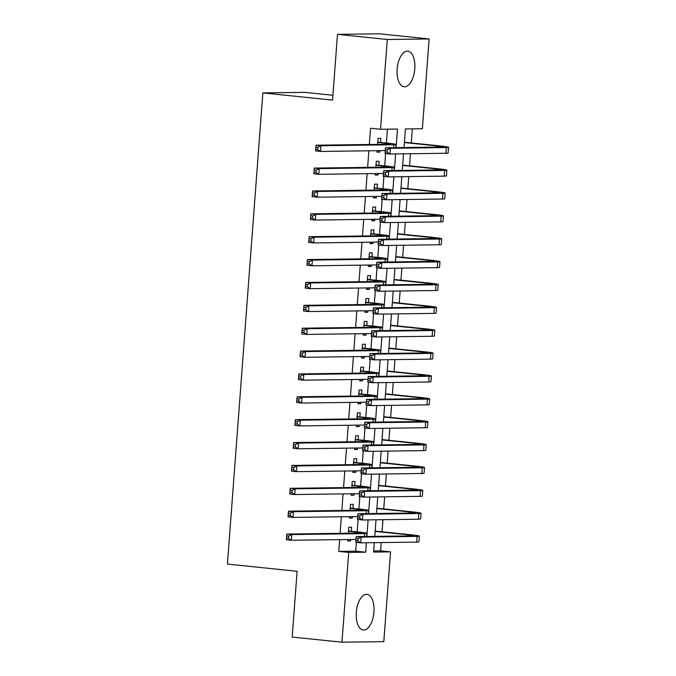 <?xml version="1.0" encoding="UTF-8"?>
<svg xmlns="http://www.w3.org/2000/svg" width="676" height="676" viewBox="0 0 676 676"><rect width="100%" height="100%" fill="white"/><g stroke="black" fill="none" stroke-linecap="round" stroke-linejoin="round"><path stroke-width="1.01" d="M356.303 612.304A17.914 8.78 -84.1 0 1 366.967 594.373A17.914 8.78 -84.1 0 1 373.938 612.076A17.914 8.78 -84.1 0 1 363.282 630.007A17.914 8.78 -84.1 0 1 356.303 612.304M397.15 69.07A17.914 8.78 -84.1 0 1 407.814 51.139A17.914 8.78 -84.1 0 1 414.785 68.842A17.914 8.78 -84.1 0 1 404.121 86.773A17.914 8.78 -84.1 0 1 397.15 69.07M332.913 95.274L304.69 92.35L262.846 92.899L227.423 564.08L297.119 571.288L292.176 637.054L341.963 642.2L348.715 552.427L365.674 552.199L366.384 542.769M262.846 92.899L332.55 100.107L337.493 34.349L379.337 33.8L429.125 38.946L422.373 128.727L405.414 128.947L404.011 147.529M373.684 550.932L380.596 550.847L381.222 542.575M382.033 531.775L382.937 519.709M383.748 508.91L384.661 496.835M385.472 486.036L386.376 473.96M387.187 463.161L388.1 451.086M388.911 440.287L389.815 428.212M390.627 417.413L391.539 405.338M392.35 394.539L393.255 382.464M394.074 371.665L394.978 359.598M395.79 348.799L396.702 336.724M397.513 325.925L398.417 313.85M399.229 303.051L400.141 290.976M400.952 280.177L401.857 268.102M402.668 257.303L403.58 245.227M404.392 234.428L405.296 222.353M406.107 211.554L407.02 199.488M407.831 188.689L408.735 176.613M409.546 165.814L410.459 153.739M411.27 142.94L412.326 128.854M380.596 550.847L390.559 551.878L383.807 641.651L341.963 642.2M351.292 531.235L351.588 527.229L348.765 527.272L348.317 533.237M347.844 539.533L347.734 540.994L350.557 540.961L350.667 539.499M353.007 508.36L353.311 504.364L350.481 504.397L350.033 510.363M349.56 516.658L349.45 518.12L352.28 518.086L352.39 516.625M354.731 485.486L355.027 481.489L352.204 481.523L351.757 487.489M351.283 493.793L351.174 495.246L353.996 495.212L354.106 493.75M356.446 462.621L356.751 458.615L353.92 458.649L353.472 464.615M352.999 470.918L352.889 472.372L355.72 472.338L355.829 470.876M358.17 439.746L358.466 435.741L355.644 435.775L355.196 441.741M354.723 448.044L354.613 449.498L357.435 449.464L357.545 448.002M359.885 416.872L360.19 412.867L357.359 412.909L356.911 418.875M356.438 425.17L356.328 426.632L359.159 426.59L359.269 425.136M361.609 393.998L361.905 389.993L359.083 390.035L358.635 396.001M358.162 402.296L358.052 403.758L360.874 403.716L360.984 402.262M363.325 371.124L363.629 367.119L360.798 367.161L360.35 373.127M359.877 379.422L359.767 380.884L362.598 380.85L362.708 379.388M365.048 348.25L365.344 344.253L362.522 344.287L362.074 350.252M361.601 356.548L361.491 358.01L364.313 357.976L364.423 356.514M366.764 325.376L367.068 321.379L364.237 321.413L363.789 327.378M363.316 333.682L363.206 335.135L366.037 335.102L366.147 333.64M368.488 302.51L368.792 298.505L365.961 298.538L365.513 304.504M365.04 310.808L364.93 312.261L367.752 312.227L367.862 310.766M370.203 279.636L370.507 275.631L367.685 275.664L367.229 281.63M366.755 287.934L366.645 289.387L369.476 289.353L369.586 287.892M371.927 256.762L372.231 252.756L369.4 252.799L368.952 258.764M368.479 265.06L368.369 266.521L371.192 266.479L371.301 265.026M373.642 233.888L373.946 229.882L371.124 229.925L370.668 235.89M370.195 242.185L370.085 243.647L372.915 243.605L373.025 242.152M375.366 211.013L375.67 207.008L372.839 207.05L372.391 213.016M371.918 219.311L371.808 220.773L374.639 220.739L374.749 219.278M377.09 188.139L377.385 184.142L374.563 184.176L374.115 190.142M373.634 196.437L373.532 197.899L376.355 197.865L376.464 196.403M378.805 165.265L379.109 161.268L376.279 161.302L375.831 167.268M375.357 173.571L375.248 175.025L378.078 174.991L378.188 173.529M396.094 147.63L397.496 129.048L380.529 129.277L370.575 128.246L369.35 144.503M368.876 150.799L367.634 167.378M367.161 173.673L365.91 190.252M365.437 196.547L364.195 213.126M363.722 219.421L362.471 235.992M361.998 242.295L360.756 258.866M360.283 265.169L359.032 281.74M358.559 288.044L357.317 304.614M356.844 310.909L355.593 327.488M355.12 333.783L353.878 350.362M353.404 356.658L352.154 373.236M351.681 379.532L350.438 396.102M349.965 402.406L348.715 418.976M348.241 425.28L346.991 441.85M346.518 448.154L345.275 464.725M344.802 471.02L343.552 487.599M343.078 493.894L341.836 510.473M341.363 516.768L340.113 533.347M339.639 539.642L338.76 551.396L355.72 551.168L356.379 542.397M357.173 531.843L358.103 519.523M358.897 508.969L359.818 496.649M360.612 486.095L361.542 473.775M362.336 463.229L363.257 450.9M364.051 440.355L364.981 428.026M365.775 417.481L366.696 405.161M367.49 394.607L368.42 382.286M369.214 371.732L370.135 359.412M370.93 348.858L371.859 336.538M372.653 325.984L373.575 313.664M374.369 303.118L375.298 290.79M376.093 280.244L377.022 267.916M377.808 257.37L378.737 245.05M379.532 234.496L380.461 222.176M381.247 211.622L382.177 199.302M382.971 188.748L383.9 176.428M384.695 165.874L385.616 153.553M386.41 143.008L387.449 129.184M380.529 142.399L380.825 138.394L378.002 138.428L377.554 144.394M377.081 150.697L376.971 152.151L379.794 152.117L379.904 150.655M337.493 34.349L387.28 39.495L429.125 38.946M338.76 551.396L348.715 552.427M380.529 129.277L387.28 39.495M366.857 536.474L368.107 519.903M368.581 513.599L369.823 497.029M370.304 490.725L371.546 474.155M372.02 467.851L373.27 451.281M373.743 444.985L374.986 428.407M375.459 422.111L376.709 405.532M377.183 399.237L378.425 382.658M378.898 376.363L380.149 359.793M380.622 353.489L381.864 336.918M382.337 330.615L383.588 314.044M384.061 307.741L385.303 291.17M385.776 284.875L387.027 268.296M387.5 262.001L388.742 245.422M389.215 239.127L390.466 222.548M390.939 216.252L392.181 199.682M392.655 193.378L393.905 176.808M394.378 170.504L395.621 153.934M374.301 542.667L373.591 552.098L390.559 551.878M403.538 153.832L402.296 170.403M401.823 176.698L400.572 193.277M400.099 199.572L398.857 216.151M398.384 222.446L397.133 239.025M396.66 245.32L395.418 261.891M394.945 268.195L393.694 284.765M393.221 291.069L391.97 307.639M391.497 313.943L390.255 330.513M389.782 336.809L388.531 353.387M388.058 359.683L386.816 376.262M386.342 382.557L385.092 399.136M384.619 405.431L383.376 422.001M382.903 428.305L381.653 444.876M381.18 451.179L379.937 467.75M379.464 474.053L378.214 490.624M377.74 496.919L376.498 513.498M376.025 519.793L374.774 536.372M355.72 551.168L365.674 552.199M376.988 151.83L379.794 152.117M375.273 174.704L378.078 174.991M373.549 197.569L376.355 197.865M371.834 220.444L374.639 220.739M370.11 243.318L372.915 243.605M368.395 266.192L371.192 266.479M366.671 289.066L369.476 289.353M364.955 311.94L367.752 312.227M363.232 334.814L366.037 335.102M361.516 357.68L364.313 357.976M359.793 380.554L362.598 380.85M358.077 403.428L360.874 403.716M356.353 426.303L359.159 426.59M354.638 449.177L357.435 449.464M352.914 472.051L355.72 472.338M351.199 494.917L353.996 495.212M349.475 517.791L352.28 518.086M347.751 540.665L350.557 540.961M377.698 142.433L384.568 143.143A11.484 0.575 -175.7 0 1 390.365 144.081A11.484 0.575 -175.7 0 1 388.869 144.25L315.996 145.205L320.973 145.72L393.855 144.765A17.221 0.853 4.3 0 0 396.094 144.512A17.221 0.853 4.3 0 0 387.399 143.109L377.715 142.197M377.749 141.732L378.518 142.188M317.881 147.3L320.973 145.72L320.542 151.441L315.565 150.925L315.996 145.205L315.717 149.379L317.703 149.59L317.881 147.3L315.886 147.098M317.703 149.59L320.542 151.441L385.235 150.587M315.565 150.925L315.717 149.379M387.331 149.869L385.337 149.666L385.168 151.948L387.154 152.159L387.331 149.869L390.424 148.289L389.993 154.01L385.016 153.494L385.447 147.774L390.424 148.289L446.337 147.554A17.221 0.853 4.3 0 0 448.577 147.3A17.221 0.853 4.3 0 0 439.882 145.898L404.409 142.23M404.383 142.56L437.059 145.931A11.484 0.575 -175.7 0 1 442.856 146.869A11.484 0.575 -175.7 0 1 441.36 147.038L385.447 147.774L385.337 149.666M387.154 152.159L389.993 154.01L445.907 153.275A17.221 0.853 4.3 0 0 448.146 153.021L448.577 147.3M385.016 153.494L385.168 151.948M375.983 165.307L382.853 166.017A11.484 0.575 -175.7 0 1 388.649 166.955A11.484 0.575 -175.7 0 1 387.154 167.124L314.272 168.079L319.249 168.594L392.131 167.631A17.221 0.853 4.3 0 0 394.37 167.386A17.221 0.853 4.3 0 0 385.675 165.975L376 165.071M376.033 164.606L376.802 165.062M316.157 170.175L319.249 168.594L318.818 174.307L313.841 173.791L314.272 168.079L313.994 172.253L315.988 172.456L316.157 170.175L314.171 169.963M315.988 172.456L318.818 174.307L383.512 173.462M313.841 173.791L313.994 172.253M374.259 188.181L381.129 188.891A11.484 0.575 -175.7 0 1 386.925 189.821A11.484 0.575 -175.7 0 1 385.43 189.99L312.557 190.953L317.534 191.469L390.415 190.505A17.221 0.853 4.3 0 0 392.655 190.252A17.221 0.853 4.3 0 0 383.96 188.849L374.276 187.945M374.31 187.48L375.079 187.936M314.441 193.049L317.534 191.469L317.103 197.181L312.126 196.665L312.557 190.953L312.278 195.127L314.264 195.33L314.441 193.049L312.447 192.837M314.264 195.33L317.103 197.181L381.788 196.336M312.126 196.665L312.278 195.127M372.535 211.056L379.413 211.765A11.484 0.575 -175.7 0 1 385.21 212.695A11.484 0.575 -175.7 0 1 383.714 212.864L310.833 213.819L315.81 214.334L388.692 213.379A17.221 0.853 4.3 0 0 390.931 213.126A17.221 0.853 4.3 0 0 382.236 211.723L372.56 210.819M372.594 210.354L373.363 210.811M312.718 215.914L315.81 214.334L315.379 220.055L310.402 219.539L310.833 213.819L310.554 218.002L312.549 218.204L312.718 215.914L310.732 215.712M312.549 218.204L315.379 220.055L380.073 219.21M310.402 219.539L310.554 218.002M370.82 233.921L377.69 234.631A11.484 0.575 -175.7 0 1 383.486 235.569A11.484 0.575 -175.7 0 1 381.991 235.738L309.109 236.693L314.095 237.208L386.976 236.254A17.221 0.853 4.3 0 0 389.215 236A17.221 0.853 4.3 0 0 380.52 234.597L370.837 233.693M370.87 233.228L371.639 233.676M311.002 238.789L314.095 237.208L313.664 242.929L308.687 242.414L309.109 236.693L308.839 240.876L310.825 241.078L311.002 238.789L309.008 238.586M310.825 241.078L313.664 242.929L378.349 242.076M308.687 242.414L308.839 240.876M385.607 172.743L383.622 172.532L383.444 174.822L385.438 175.033L385.607 172.743L388.7 171.163L388.269 176.884L383.292 176.368L383.723 170.648L388.7 171.163L444.622 170.428A17.221 0.853 4.3 0 0 446.861 170.175A17.221 0.853 4.3 0 0 438.166 168.772L402.693 165.105M402.668 165.426L435.336 168.806A11.484 0.575 -175.7 0 1 441.132 169.744A11.484 0.575 -175.7 0 1 439.645 169.913L383.723 170.648L383.622 172.532M385.438 175.033L388.269 176.884L444.191 176.149A17.221 0.853 4.3 0 0 446.43 175.895L446.861 170.175M383.292 176.368L383.444 174.822M383.892 195.618L381.898 195.406L381.729 197.696L383.714 197.899L383.892 195.618L386.985 194.037L386.554 199.75L381.577 199.234L382.008 193.522L386.985 194.037L442.898 193.302A17.221 0.853 4.3 0 0 445.138 193.049A17.221 0.853 4.3 0 0 436.442 191.646L400.969 187.979M400.944 188.3L433.62 191.68A11.484 0.575 -175.7 0 1 439.417 192.618A11.484 0.575 -175.7 0 1 437.921 192.787L382.008 193.522L381.898 195.406M383.714 197.899L386.554 199.75L442.467 199.023A17.221 0.853 4.3 0 0 444.707 198.769L445.138 193.049M381.577 199.234L381.729 197.696M382.168 218.492L380.182 218.28L380.005 220.57L381.999 220.773L382.168 218.492L385.261 216.911L384.83 222.624L379.853 222.108L380.284 216.396L385.261 216.911L441.183 216.176A17.221 0.853 4.3 0 0 443.422 215.923A17.221 0.853 4.3 0 0 434.727 214.52L399.254 210.853M399.229 211.174L431.896 214.554A11.484 0.575 -175.7 0 1 437.693 215.492A11.484 0.575 -175.7 0 1 436.206 215.661L380.284 216.396L380.182 218.28M381.999 220.773L384.83 222.624L440.752 221.889A17.221 0.853 4.3 0 0 442.991 221.635L443.422 215.923M379.853 222.108L380.005 220.57M380.453 241.357L378.459 241.155L378.29 243.445L380.275 243.647L380.453 241.357L383.545 239.777L383.115 245.498L378.137 244.982L378.56 239.262L383.545 239.777L439.459 239.05A17.221 0.853 4.3 0 0 441.698 238.797A17.221 0.853 4.3 0 0 433.003 237.394L397.53 233.719M397.505 234.048L430.181 237.428A11.484 0.575 -175.7 0 1 435.978 238.366A11.484 0.575 -175.7 0 1 434.482 238.535L378.56 239.262L378.459 241.155M380.275 243.647L383.115 245.498L439.028 244.763A17.221 0.853 4.3 0 0 441.267 244.509L441.698 238.797M378.137 244.982L378.29 243.445M369.096 256.795L375.974 257.505A11.484 0.575 -175.7 0 1 381.771 258.443A11.484 0.575 -175.7 0 1 380.275 258.612L307.394 259.567L312.371 260.083L385.252 259.128A17.221 0.853 4.3 0 0 387.492 258.874A17.221 0.853 4.3 0 0 378.797 257.471L369.113 256.567M369.155 256.103L369.924 256.55M309.278 261.663L312.371 260.083L311.94 265.803L306.963 265.288L307.394 259.567L307.115 263.741L309.109 263.953L309.278 261.663L307.284 261.46M309.109 263.953L311.94 265.803L376.633 264.95M306.963 265.288L307.115 263.741M378.729 264.231L376.735 264.029L376.566 266.319L378.56 266.521L378.729 264.231L381.822 262.651L381.391 268.372L376.414 267.857L376.845 262.136L381.822 262.651L437.744 261.916A17.221 0.853 4.3 0 0 439.983 261.663A17.221 0.853 4.3 0 0 431.288 260.26L395.815 256.593M395.79 256.922L428.457 260.302A11.484 0.575 -175.7 0 1 434.254 261.232A11.484 0.575 -175.7 0 1 432.758 261.401L376.845 262.136L376.735 264.029M378.56 266.521L381.391 268.372L437.313 267.637A17.221 0.853 4.3 0 0 439.552 267.383L439.983 261.663M376.414 267.857L376.566 266.319M367.381 279.67L374.25 280.379A11.484 0.575 -175.7 0 1 380.047 281.317A11.484 0.575 -175.7 0 1 378.552 281.486L305.67 282.441L310.656 282.957L383.529 282.002A17.221 0.853 4.3 0 0 385.776 281.748A17.221 0.853 4.3 0 0 377.081 280.346L367.398 279.433M367.431 278.977L368.2 279.425M307.563 284.537L310.656 282.957L310.225 288.677L305.248 288.162L305.67 282.441L305.4 286.616L307.386 286.827L307.563 284.537L305.569 284.334M307.386 286.827L310.225 288.677L374.91 287.824M305.248 288.162L305.4 286.616M377.014 287.106L375.019 286.903L374.85 289.184L376.836 289.396L377.014 287.106L380.106 285.525L379.675 291.246L374.698 290.731L375.121 285.01L380.106 285.525L436.02 284.79A17.221 0.853 4.3 0 0 438.259 284.537A17.221 0.853 4.3 0 0 429.564 283.134L394.091 279.467M394.066 279.796L426.742 283.176A11.484 0.575 -175.7 0 1 432.539 284.106A11.484 0.575 -175.7 0 1 431.043 284.275L375.121 285.01L375.019 286.903M376.836 289.396L379.675 291.246L435.589 290.511A17.221 0.853 4.3 0 0 437.828 290.257L438.259 284.537M374.698 290.731L374.85 289.184M365.657 302.544L372.527 303.254A11.484 0.575 -175.7 0 1 378.323 304.192A11.484 0.575 -175.7 0 1 376.836 304.361L303.955 305.315L308.932 305.831L381.813 304.876A17.221 0.853 4.3 0 0 384.053 304.623A17.221 0.853 4.3 0 0 375.357 303.22L365.674 302.307M365.716 301.842L366.485 302.299M305.839 307.411L308.932 305.831L308.501 311.551L303.524 311.036L303.955 305.315L303.676 309.49L305.67 309.701L305.839 307.411L303.845 307.2M305.67 309.701L308.501 311.551L373.194 310.698M303.524 311.036L303.676 309.49M375.29 309.98L373.296 309.777L373.127 312.058L375.121 312.27L375.29 309.98L378.383 308.4L377.952 314.12L372.975 313.605L373.405 307.884L378.383 308.4L434.305 307.665A17.221 0.853 4.3 0 0 436.544 307.411A17.221 0.853 4.3 0 0 427.849 306.008L392.376 302.341M392.35 302.671L425.018 306.042A11.484 0.575 -175.7 0 1 430.815 306.98A11.484 0.575 -175.7 0 1 429.319 307.149L373.405 307.884L373.296 309.777M375.121 312.27L377.952 314.12L433.874 313.385A17.221 0.853 4.3 0 0 436.113 313.132L436.544 307.411M372.975 313.605L373.127 312.058M363.941 325.418L370.811 326.128A11.484 0.575 -175.7 0 1 376.608 327.066A11.484 0.575 -175.7 0 1 375.112 327.235L302.231 328.19L307.217 328.705L380.089 327.742A17.221 0.853 4.3 0 0 382.329 327.488A17.221 0.853 4.3 0 0 373.634 326.085L363.958 325.181M363.992 324.717L364.761 325.173M304.124 330.285L307.217 328.705L306.786 334.417L301.8 333.902L302.231 328.19L301.961 332.364L303.946 332.567L304.124 330.285L302.13 330.074M303.946 332.567L306.786 334.417L371.47 333.572M301.8 333.902L301.961 332.364M373.575 332.854L371.58 332.643L371.411 334.933L373.397 335.144L373.575 332.854L376.667 331.274L376.236 336.994L371.251 336.479L371.682 330.758L376.667 331.274L432.581 330.539A17.221 0.853 4.3 0 0 434.82 330.285A17.221 0.853 4.3 0 0 426.125 328.882L390.652 325.215M390.627 325.536L423.303 328.916A11.484 0.575 -175.7 0 1 429.099 329.854A11.484 0.575 -175.7 0 1 427.604 330.023L371.682 330.758L371.58 332.643M373.397 335.144L376.236 336.994L432.15 336.259A17.221 0.853 4.3 0 0 434.389 336.006L434.82 330.285M371.251 336.479L371.411 334.933M362.218 348.292L369.088 349.002A11.484 0.575 -175.7 0 1 374.884 349.931A11.484 0.575 -175.7 0 1 373.397 350.1L300.516 351.064L305.493 351.579L378.374 350.616A17.221 0.853 4.3 0 0 380.613 350.362A17.221 0.853 4.3 0 0 371.918 348.96L362.235 348.055M362.277 347.591L363.046 348.047M302.4 353.159L305.493 351.579L305.062 357.291L300.085 356.776L300.516 351.064L300.237 355.238L302.231 355.441L302.4 353.159L300.406 352.948M302.231 355.441L305.062 357.291L369.755 356.446M300.085 356.776L300.237 355.238M371.851 355.728L369.856 355.517L369.688 357.807L371.682 358.01L371.851 355.728L374.943 354.148L374.512 359.86L369.535 359.345L369.966 353.632L374.943 354.148L430.865 353.413A17.221 0.853 4.3 0 0 433.105 353.159A17.221 0.853 4.3 0 0 424.41 351.757L388.937 348.089M388.911 348.41L421.579 351.79A11.484 0.575 -175.7 0 1 427.376 352.728A11.484 0.575 -175.7 0 1 425.88 352.897L369.966 353.632L369.856 355.517M371.682 358.01L374.512 359.86L430.435 359.125A17.221 0.853 4.3 0 0 432.674 358.88L433.105 353.159M369.535 359.345L369.688 357.807M360.502 371.158L367.372 371.876A11.484 0.575 -175.7 0 1 373.169 372.806A11.484 0.575 -175.7 0 1 371.673 372.975L298.792 373.929L303.769 374.445L376.65 373.49A17.221 0.853 4.3 0 0 378.89 373.236A17.221 0.853 4.3 0 0 370.195 371.834L360.519 370.93M360.553 370.465L361.322 370.921M300.676 376.025L303.769 374.445L303.347 380.165L298.361 379.65L298.792 373.929L298.513 378.112L300.507 378.315L300.676 376.025L298.691 375.822M300.507 378.315L303.347 380.165L368.031 379.32M298.361 379.65L298.513 378.112M370.127 378.602L368.141 378.391L367.964 380.681L369.958 380.884L370.127 378.602L373.22 377.022L372.797 382.734L367.812 382.219L368.243 376.507L373.22 377.022L429.142 376.287A17.221 0.853 4.3 0 0 431.381 376.033A17.221 0.853 4.3 0 0 422.686 374.631L387.213 370.963M387.187 371.285L419.864 374.665A11.484 0.575 -175.7 0 1 425.66 375.602A11.484 0.575 -175.7 0 1 424.165 375.772L368.243 376.507L368.141 378.391M369.958 380.884L372.797 382.734L428.711 381.999A17.221 0.853 4.3 0 0 430.95 381.746L431.381 376.033M367.812 382.219L367.964 380.681M358.779 394.032L365.648 394.742A11.484 0.575 -175.7 0 1 371.445 395.68A11.484 0.575 -175.7 0 1 369.958 395.849L297.077 396.804L302.054 397.319L374.935 396.364A17.221 0.853 4.3 0 0 377.174 396.111A17.221 0.853 4.3 0 0 368.479 394.708L358.795 393.804M358.829 393.339L359.607 393.787M298.961 398.899L302.054 397.319L301.623 403.04L296.646 402.524L297.077 396.804L296.798 400.986L298.792 401.189L298.961 398.899L296.967 398.696M298.792 401.189L301.623 403.04L366.316 402.186M296.646 402.524L296.798 400.986M368.412 401.468L366.417 401.265L366.248 403.555L368.243 403.758L368.412 401.468L371.504 399.888L371.073 405.608L366.096 405.093L366.527 399.372L371.504 399.888L427.418 399.153A17.221 0.853 4.3 0 0 429.666 398.908A17.221 0.853 4.3 0 0 420.971 397.505L385.497 393.829M385.472 394.159L418.14 397.539A11.484 0.575 -175.7 0 1 423.936 398.477A11.484 0.575 -175.7 0 1 422.441 398.646L366.527 399.372L366.417 401.265M368.243 403.758L371.073 405.608L426.995 404.873A17.221 0.853 4.3 0 0 429.235 404.62L429.666 398.908M366.096 405.093L366.248 403.555M357.063 416.906L363.933 417.616A11.484 0.575 -175.7 0 1 369.73 418.554A11.484 0.575 -175.7 0 1 368.234 418.723L295.353 419.678L300.33 420.193L373.211 419.238A17.221 0.853 4.3 0 0 375.45 418.985A17.221 0.853 4.3 0 0 366.755 417.582L357.08 416.678M357.114 416.213L357.883 416.661M297.237 421.773L300.33 420.193L299.907 425.914L294.922 425.398L295.353 419.678L295.074 423.852L297.068 424.063L297.237 421.773L295.251 421.57M297.068 424.063L299.907 425.914L364.592 425.06M294.922 425.398L295.074 423.852M366.688 424.342L364.702 424.139L364.525 426.429L366.519 426.632L366.688 424.342L369.78 422.762L369.358 428.483L364.372 427.967L364.803 422.246L369.78 422.762L425.703 422.027A17.221 0.853 4.3 0 0 427.942 421.773A17.221 0.853 4.3 0 0 419.247 420.371L383.774 416.703M383.748 417.033L416.416 420.413A11.484 0.575 -175.7 0 1 422.213 421.342A11.484 0.575 -175.7 0 1 420.725 421.511L364.803 422.246L364.702 424.139M366.519 426.632L369.358 428.483L425.272 427.747A17.221 0.853 4.3 0 0 427.511 427.494L427.942 421.773M364.372 427.967L364.525 426.429M355.339 439.78L362.209 440.49A11.484 0.575 -175.7 0 1 368.006 441.428A11.484 0.575 -175.7 0 1 366.519 441.597L293.637 442.552L298.615 443.067L371.496 442.112A17.221 0.853 4.3 0 0 373.735 441.859A17.221 0.853 4.3 0 0 365.04 440.456L355.356 439.544M355.39 439.087L356.167 439.535M295.522 444.647L298.615 443.067L298.184 448.788L293.207 448.272L293.637 442.552L293.359 446.726L295.353 446.937L295.522 444.647L293.528 444.445M295.353 446.937L298.184 448.788L362.877 447.935M293.207 448.272L293.359 446.726M353.624 462.654L360.494 463.364A11.484 0.575 -175.7 0 1 366.291 464.302A11.484 0.575 -175.7 0 1 364.795 464.471L291.914 465.426L296.891 465.941L369.772 464.987A17.221 0.853 4.3 0 0 372.011 464.733A17.221 0.853 4.3 0 0 363.316 463.33L353.641 462.418M353.675 461.953L354.444 462.409M293.798 467.522L296.891 465.941L296.46 471.662L291.483 471.147L291.914 465.426L291.635 469.6L293.629 469.812L293.798 467.522L291.812 467.31M293.629 469.812L296.46 471.662L361.153 470.809M291.483 471.147L291.635 469.6M351.9 485.529L358.77 486.238A11.484 0.575 -175.7 0 1 364.567 487.176A11.484 0.575 -175.7 0 1 363.08 487.345L290.198 488.3L295.175 488.816L368.057 487.852A17.221 0.853 4.3 0 0 370.296 487.599A17.221 0.853 4.3 0 0 361.601 486.196L351.917 485.292M351.951 484.827L352.728 485.283M292.083 490.396L295.175 488.816L294.744 494.528L289.767 494.012L290.198 488.3L289.92 492.474L291.905 492.677L292.083 490.396L290.089 490.185M291.905 492.677L294.744 494.528L359.438 493.683M289.767 494.012L289.92 492.474M350.185 508.403L357.055 509.113A11.484 0.575 -175.7 0 1 362.851 510.042A11.484 0.575 -175.7 0 1 361.356 510.211L288.475 511.174L293.452 511.69L366.333 510.726A17.221 0.853 4.3 0 0 368.572 510.473A17.221 0.853 4.3 0 0 359.877 509.07L350.202 508.166M350.236 507.701L351.005 508.158M290.359 513.27L293.452 511.69L293.021 517.402L288.044 516.887L288.475 511.174L288.196 515.349L290.19 515.551L290.359 513.27L288.373 513.059M290.19 515.551L293.021 517.402L357.714 516.557M288.044 516.887L288.196 515.349M348.461 531.268L355.331 531.987A11.484 0.575 -175.7 0 1 361.128 532.916A11.484 0.575 -175.7 0 1 359.632 533.085L286.759 534.04L291.736 534.555L364.618 533.601A17.221 0.853 4.3 0 0 366.857 533.347A17.221 0.853 4.3 0 0 358.162 531.944L348.478 531.04M348.512 530.575L349.281 531.032M288.644 536.136L291.736 534.555L291.305 540.276L286.328 539.761L286.759 534.04L286.48 538.223L288.466 538.426L288.644 536.136L286.649 535.933M288.466 538.426L291.305 540.276L355.998 539.431M286.328 539.761L286.48 538.223M364.972 447.216L362.978 447.013L362.809 449.295L364.803 449.506L364.972 447.216L368.065 445.636L367.634 451.357L362.657 450.841L363.088 445.121L368.065 445.636L423.979 444.901A17.221 0.853 4.3 0 0 426.218 444.647A17.221 0.853 4.3 0 0 417.523 443.245L382.05 439.577M382.033 439.907L414.701 443.287A11.484 0.575 -175.7 0 1 420.497 444.216A11.484 0.575 -175.7 0 1 419.002 444.385L363.088 445.121L362.978 447.013M364.803 449.506L367.634 451.357L423.556 450.622A17.221 0.853 4.3 0 0 425.795 450.368L426.218 444.647M362.657 450.841L362.809 449.295M363.249 470.09L361.263 469.888L361.085 472.169L363.08 472.38L363.249 470.09L366.341 468.51L365.91 474.231L360.933 473.715L361.364 467.995L366.341 468.51L422.263 467.775A17.221 0.853 4.3 0 0 424.503 467.522A17.221 0.853 4.3 0 0 415.808 466.119L380.334 462.452M380.309 462.781L412.977 466.153A11.484 0.575 -175.7 0 1 418.774 467.091A11.484 0.575 -175.7 0 1 417.286 467.26L361.364 467.995L361.263 469.888M363.08 472.38L365.91 474.231L421.832 473.496A17.221 0.853 4.3 0 0 424.072 473.242L424.503 467.522M360.933 473.715L361.085 472.169M361.533 492.965L359.539 492.753L359.37 495.043L361.356 495.255L361.533 492.965L364.626 491.384L364.195 497.105L359.218 496.59L359.649 490.869L364.626 491.384L420.54 490.649A17.221 0.853 4.3 0 0 422.779 490.396A17.221 0.853 4.3 0 0 414.084 488.993L378.611 485.326M378.594 485.647L411.261 489.027A11.484 0.575 -175.7 0 1 417.058 489.965A11.484 0.575 -175.7 0 1 415.563 490.134L359.649 490.869L359.539 492.753M361.356 495.255L364.195 497.105L420.109 496.37A17.221 0.853 4.3 0 0 422.356 496.116L422.779 490.396M359.218 496.59L359.37 495.043M359.809 515.839L357.824 515.627L357.646 517.917L359.64 518.12L359.809 515.839L362.902 514.259L362.471 519.971L357.494 519.455L357.925 513.743L362.902 514.259L418.824 513.523A17.221 0.853 4.3 0 0 421.063 513.27A17.221 0.853 4.3 0 0 412.368 511.867L376.895 508.2M376.87 508.521L409.538 511.901A11.484 0.575 -175.7 0 1 415.334 512.839A11.484 0.575 -175.7 0 1 413.847 513.008L357.925 513.743L357.824 515.627M359.64 518.12L362.471 519.971L418.393 519.236A17.221 0.853 4.3 0 0 420.633 518.991L421.063 513.27M357.494 519.455L357.646 517.917M358.094 538.713L356.1 538.502L355.931 540.792L357.917 540.994L358.094 538.713L361.187 537.133L360.756 542.845L355.779 542.329L356.21 536.617L361.187 537.133L417.1 536.398A17.221 0.853 4.3 0 0 419.34 536.144A17.221 0.853 4.3 0 0 410.645 534.741L375.172 531.066M375.146 531.395L407.822 534.775A11.484 0.575 -175.7 0 1 413.619 535.713A11.484 0.575 -175.7 0 1 412.123 535.882L356.21 536.617L356.1 538.502M357.917 540.994L360.756 542.845L416.67 542.11A17.221 0.853 4.3 0 0 418.909 541.856L419.34 536.144M355.779 542.329L355.931 540.792M384.568 143.143L384.483 144.309M393.855 144.765L393.635 147.664M437.059 145.931L436.966 147.098M446.337 147.554L445.907 153.275M382.853 166.017L382.76 167.175M392.131 167.631L391.911 170.538M381.129 188.891L381.044 190.049M390.415 190.505L390.196 193.412M379.413 211.765L379.32 212.923M388.692 213.379L388.472 216.286M377.69 234.631L377.605 235.797M386.976 236.254L386.756 239.16M435.336 168.806L435.251 169.972M444.622 170.428L444.191 176.149M433.62 191.68L433.527 192.846M442.898 193.302L442.467 199.023M431.896 214.554L431.812 215.72M441.183 216.176L440.752 221.889M430.181 237.428L430.088 238.586M439.459 239.05L439.028 244.763M375.974 257.505L375.881 258.671M385.252 259.128L385.033 262.035M428.457 260.302L428.373 261.46M437.744 261.916L437.313 267.637M374.25 280.379L374.166 281.546M383.529 282.002L383.317 284.9M426.742 283.176L426.649 284.334M436.02 284.79L435.589 290.511M372.527 303.254L372.442 304.411M381.813 304.876L381.594 307.774M425.018 306.042L424.934 307.208M434.305 307.665L433.874 313.385M370.811 326.128L370.727 327.285M380.089 327.742L379.878 330.649M423.303 328.916L423.21 330.082M432.581 330.539L432.15 336.259M369.088 349.002L369.003 350.16M378.374 350.616L378.154 353.523M421.579 351.79L421.494 352.957M430.865 353.413L430.435 359.125M367.372 371.876L367.288 373.034M376.65 373.49L376.439 376.397M419.864 374.665L419.771 375.831M429.142 376.287L428.711 381.999M365.648 394.742L365.564 395.908M374.935 396.364L374.715 399.271M418.14 397.539L418.055 398.696M427.418 399.153L426.995 404.873M363.933 417.616L363.84 418.782M373.211 419.238L372.991 422.145M416.416 420.413L416.332 421.57M425.703 422.027L425.272 427.747M362.209 440.49L362.125 441.656M371.496 442.112L371.276 445.011M360.494 463.364L360.401 464.522M369.772 464.987L369.552 467.885M358.77 486.238L358.686 487.396M368.057 487.852L367.837 490.759M357.055 509.113L356.962 510.27M366.333 510.726L366.113 513.633M355.331 531.987L355.246 533.144M364.618 533.601L364.398 536.507M414.701 443.287L414.616 444.445M423.979 444.901L423.556 450.622M412.977 466.153L412.892 467.319M422.263 467.775L421.832 473.496M411.261 489.027L411.177 490.193M420.54 490.649L420.109 496.37M409.538 511.901L409.453 513.067M418.824 513.523L418.393 519.236M407.822 534.775L407.729 535.941M417.1 536.398L416.67 542.11M396.094 144.512L395.857 147.638M394.37 167.386L394.133 170.513M392.655 190.252L392.418 193.387M390.931 213.126L390.694 216.252M389.215 236L388.979 239.127M387.492 258.874L387.255 262.001M385.776 281.748L385.54 284.875M384.053 304.623L383.816 307.749M382.329 327.488L382.101 330.623M380.613 350.362L380.377 353.497M378.89 373.236L378.661 376.363M377.174 396.111L376.938 399.237M375.45 418.985L375.222 422.111M373.735 441.859L373.498 444.985M372.011 464.733L371.775 467.86M370.296 487.599L370.059 490.734M368.572 510.473L368.335 513.608M366.857 533.347L366.62 536.474"/></g></svg>
